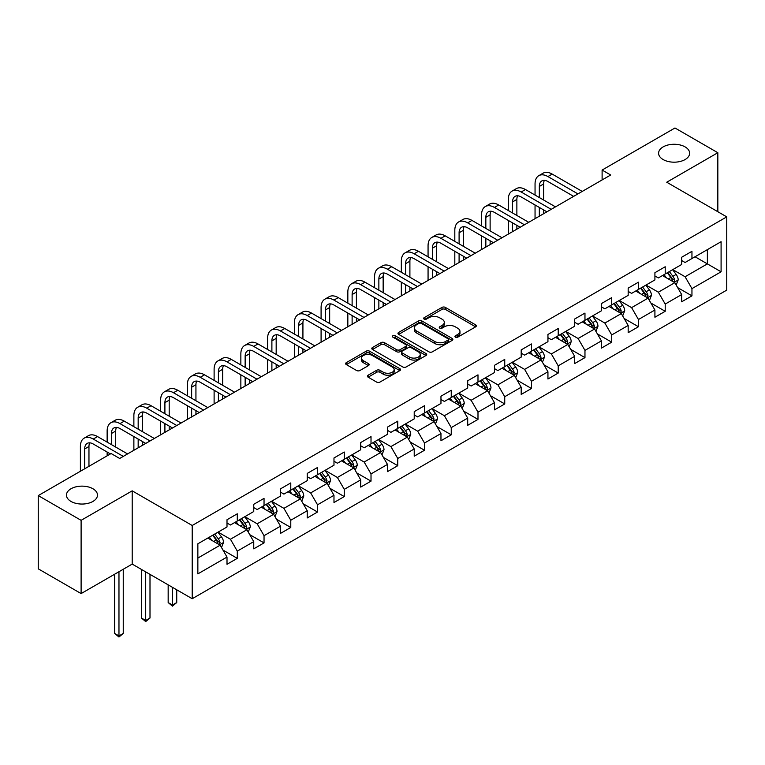 <?xml version="1.0" encoding="UTF-8"?>
<svg xmlns="http://www.w3.org/2000/svg" width="765" height="765" viewBox="0 0 765 765"><rect width="100%" height="100%" fill="white"/><g stroke="black" fill="none" stroke-linecap="round" stroke-linejoin="round"><path stroke-width="1.15" d="M455.414 337.155A1.664 0.966 0 0 0 457.766 337.155L475.648 326.837A2.381 1.377 0 0 0 476.346 325.861A2.381 1.377 0 0 0 475.648 324.886L445.354 307.406A2.381 1.377 0 0 0 441.988 307.406L424.106 317.724A1.664 0.966 0 0 0 423.619 318.403A1.664 0.966 0 0 0 424.106 319.082A1.664 0.966 0 0 0 426.468 319.082L428.782 317.752A7.612 4.399 0 0 1 439.55 317.752L442.074 319.206A7.612 4.399 0 0 1 444.302 322.314A7.612 4.399 0 0 1 442.074 325.421L439.76 326.76A1.664 0.966 0 0 0 439.273 327.439A1.664 0.966 0 0 0 439.76 328.118A1.664 0.966 0 0 0 442.113 328.118L444.427 326.779A7.612 4.399 0 0 1 455.204 326.779L457.728 328.242A7.612 4.399 0 0 1 459.956 331.35A7.612 4.399 0 0 1 457.728 334.458L455.414 335.797A1.664 0.966 0 0 0 454.926 336.476A1.664 0.966 0 0 0 455.414 337.155L455.414 335.797M92.938 488.759A15.52 8.96 0 0 0 76.031 486.817A15.52 8.96 0 0 0 66.45 495.098A15.52 8.96 0 0 0 70.992 501.429A15.52 8.96 0 0 0 87.908 503.37A15.52 8.96 0 0 0 97.48 495.098A15.52 8.96 0 0 0 92.938 488.759M685.086 146.89A15.52 8.96 0 0 0 668.18 144.948A15.52 8.96 0 0 0 658.598 153.22A15.52 8.96 0 0 0 663.15 159.56A15.52 8.96 0 0 0 680.056 161.501A15.52 8.96 0 0 0 689.638 153.22A15.52 8.96 0 0 0 685.086 146.89M368.118 375.213A2.381 1.377 0 0 0 367.42 376.189A2.381 1.377 0 0 0 368.118 377.155L376.609 382.07A2.381 1.377 0 0 0 379.976 382.07L399.837 370.604A2.381 1.377 0 0 0 400.535 369.629A2.381 1.377 0 0 0 399.837 368.654L369.543 351.173A2.381 1.377 0 0 0 366.177 351.173L346.325 362.639A2.381 1.377 0 0 0 345.627 363.605A2.381 1.377 0 0 0 346.325 364.58L356.586 370.499A2.381 1.377 0 0 0 359.952 370.499L368.453 365.594A2.381 1.377 0 0 0 369.151 364.628A2.381 1.377 0 0 0 368.453 363.652L363.365 360.717A6.369 3.672 0 0 1 361.501 358.116A6.369 3.672 0 0 1 365.431 354.721A6.369 3.672 0 0 1 372.364 355.515L392.302 367.028A6.369 3.672 0 0 1 394.166 369.629A6.369 3.672 0 0 1 390.236 373.024A6.369 3.672 0 0 1 383.303 372.23L379.976 370.308A2.381 1.377 0 0 0 376.609 370.308L368.118 375.213L368.118 377.155M132.202 490.843L81.109 520.334L38.25 495.596L38.25 568.835L81.109 593.583L132.202 564.092L192.206 598.727L192.206 525.488L132.202 490.843L132.202 564.092M717.838 211.723L717.838 152.723L666.745 182.223L726.75 216.868L192.206 525.488M717.838 152.723L674.979 127.985L602.112 170.05L602.112 179.947M38.25 495.596L111.116 453.53L119.684 458.474L610.69 174.994L602.112 170.05M428.945 351.852A2.381 1.377 0 0 0 432.311 351.852L452.172 340.387A2.381 1.377 0 0 0 452.87 339.411A2.381 1.377 0 0 0 452.172 338.446L421.878 320.956A2.381 1.377 0 0 0 418.512 320.956L398.661 332.421A2.381 1.377 0 0 0 397.963 333.387A2.381 1.377 0 0 0 398.661 334.362L428.945 351.852M393.516 337.518A1.664 0.966 0 0 1 395.209 337.748L395.209 335.768L426 353.554A2.381 1.377 0 0 1 426.698 354.52A2.381 1.377 0 0 1 426 355.495L406.148 366.961A2.381 1.377 0 0 1 402.782 366.961L372.488 349.471L372.488 347.53A2.381 1.377 0 0 0 371.79 348.496A2.381 1.377 0 0 0 372.488 349.471M372.488 347.53L380.989 342.624A2.381 1.377 0 0 1 384.355 342.624L396.643 349.71A2.381 1.377 0 0 0 399.999 349.71L405.641 346.459A2.381 1.377 0 0 0 406.339 345.484A2.381 1.377 0 0 0 405.641 344.518L392.856 337.136A1.664 0.966 0 0 1 392.369 336.447A1.664 0.966 0 0 1 393.392 335.558A1.664 0.966 0 0 1 395.209 335.768M192.206 598.727L726.75 290.117L726.75 216.868M222.978 550.083L237.293 558.345L237.293 551.125L253.751 541.62L253.751 548.84L264.04 542.901L264.04 535.682L280.497 526.177L280.497 533.406L290.776 527.468L290.776 520.238L307.234 510.733L307.234 517.962L317.523 512.024L317.523 504.795L333.98 495.299L333.98 502.519L344.269 496.581L344.269 489.361L360.726 479.856L360.726 487.085L371.015 481.147L371.015 473.918L387.473 464.412L387.473 471.642L397.762 465.703L397.762 458.474L414.219 448.978L414.219 456.198L424.499 450.26L424.499 443.031L440.965 433.535L440.965 440.755L451.245 434.816L451.245 427.597L467.702 418.092L467.702 425.321L477.991 419.383L477.991 412.153L494.448 402.648L494.448 409.877L504.737 403.939L504.737 396.71L521.194 387.214L521.194 394.434L531.484 388.496L531.484 381.276L547.941 371.771L547.941 379L558.221 373.052L558.221 365.833L574.687 356.327L574.687 363.557L584.967 357.618L584.967 350.389L601.424 340.884L601.424 348.113L611.713 342.175L611.713 334.946L628.17 325.45L628.17 332.67L638.459 326.732L638.459 319.512L654.917 310.007L654.917 317.236L665.206 311.298L665.206 304.068L681.663 294.563L681.663 301.793L691.952 295.854L691.952 288.625L721.089 271.805L721.089 241.711L707.376 249.629L707.376 263.887L721.089 271.805M237.293 558.345L227.004 564.283L227.004 557.063L197.858 573.884L197.858 543.8L227.004 526.97L227.004 519.741L237.293 513.803L237.293 521.032L253.751 511.527L253.751 504.307L264.04 498.369L264.04 505.589L280.497 496.083L280.497 488.864L290.776 482.925L290.776 490.145L307.234 480.649L307.234 473.42L317.523 467.482L317.523 474.711L333.98 465.206L333.98 457.977L344.269 452.039L344.269 459.268L360.726 449.763L360.726 442.543L371.015 436.605L371.015 443.824L387.473 434.329L387.473 427.1L397.762 421.161L397.762 428.39L414.219 418.885L414.219 411.656L424.499 405.718L424.499 412.947L440.965 403.442L440.965 396.213L451.245 390.274L451.245 397.504L467.702 387.998L467.702 380.779L477.991 374.84L477.991 382.06L494.448 372.565L494.448 365.335L504.737 359.397L504.737 366.626L521.194 357.121L521.194 349.892L531.484 343.954L531.484 351.183L547.941 341.678L547.941 334.458L558.221 328.52L558.221 335.739L574.687 326.234L574.687 319.015L584.967 313.076L584.967 320.296L601.424 310.8L601.424 303.571L611.713 297.633L611.713 304.862L628.17 295.357L628.17 288.128L638.459 282.189L638.459 289.419L654.917 279.914L654.917 272.694L665.206 266.755L665.206 273.975L681.663 264.48L681.663 257.25L691.952 251.312L691.952 258.541L721.089 241.711M234.549 522.61L246.894 529.743L230.437 539.239L218.092 532.115M227.004 523.011L230.437 524.991L237.293 521.032M230.437 539.239L237.293 551.125M246.894 529.743L253.751 541.62M261.295 507.176L273.641 514.3L257.174 523.805L244.838 516.671M253.751 507.568L257.174 509.547L264.04 505.589M257.174 523.805L264.04 535.682M273.641 514.3L280.497 526.177M288.032 491.732L300.377 498.856L283.92 508.362L271.575 501.238M280.497 492.125L283.92 494.104L290.776 490.145M283.92 508.362L290.776 520.238M300.377 498.856L307.234 510.733M314.778 476.289L327.124 483.423L310.666 492.918L298.321 485.794M307.234 476.691L310.666 478.67L317.523 474.711M310.666 492.918L317.523 504.795M327.124 483.423L333.98 495.299M341.525 460.855L353.87 467.979L337.413 477.484L325.068 470.351M333.98 461.247L337.413 463.227L344.269 459.268M337.413 477.484L344.269 489.361M353.87 467.979L360.726 479.856M368.271 445.412L380.616 452.536L364.159 462.041L351.814 454.917M360.726 445.804L364.159 447.783L371.015 443.824M364.159 462.041L371.015 473.918M380.616 452.536L387.473 464.412M395.017 429.968L407.363 437.092L390.896 446.597L378.56 439.473M387.473 430.37L390.896 432.349L397.762 428.39M390.896 446.597L397.762 458.474M407.363 437.092L414.219 448.978M421.764 414.525L434.099 421.658L417.642 431.154L405.297 424.03M414.219 414.926L417.642 416.906L424.499 412.947M417.642 431.154L424.499 443.031M434.099 421.658L440.965 433.535M448.5 399.091L460.846 406.215L444.389 415.72L432.043 408.587M440.965 399.483L444.389 401.462L451.245 397.504M444.389 415.72L451.245 427.597M460.846 406.215L467.702 418.092M475.247 383.647L487.592 390.772L471.135 400.277L458.79 393.153M467.702 384.04L471.135 386.019L477.991 382.06M471.135 400.277L477.991 412.153M487.592 390.772L494.448 402.648M501.993 368.204L514.338 375.338L497.881 384.833L485.536 377.709M494.448 368.606L497.881 370.585L504.737 366.626M497.881 384.833L504.737 396.71M514.338 375.338L521.194 387.214M528.739 352.77L541.085 359.894L524.627 369.39L512.282 362.266M521.194 353.162L524.627 355.142L531.484 351.183M524.627 369.39L531.484 381.276M541.085 359.894L547.941 371.771M555.486 337.327L567.821 344.451L551.364 353.956L539.019 346.822M547.941 337.719L551.364 339.698L558.221 335.739M551.364 353.956L558.221 365.833M567.821 344.451L574.687 356.327M582.222 321.883L594.568 329.007L578.111 338.512L565.765 331.388M574.687 322.275L578.111 324.255L584.967 320.296M578.111 338.512L584.967 350.389M594.568 329.007L601.424 340.884M608.969 306.44L621.314 313.574L604.857 323.069L592.512 315.945M601.424 306.841L604.857 308.821L611.713 304.862M604.857 323.069L611.713 334.946M621.314 313.574L628.17 325.45M635.715 291.006L648.06 298.13L631.603 307.635L619.258 300.502M628.17 291.398L631.603 293.377L638.459 289.419M631.603 307.635L638.459 319.512M648.06 298.13L654.917 310.007M662.461 275.563L674.807 282.687L658.349 292.192L646.004 285.068M654.917 275.955L658.349 277.934L665.206 273.975M658.349 292.192L665.206 304.068M674.807 282.687L681.663 294.563M695.031 256.753L707.376 263.887L685.086 276.748L672.751 269.624M681.663 260.521L685.086 262.5L691.952 258.541M685.086 276.748L691.952 288.625M81.109 520.334L81.109 593.583M197.858 558.048L220.148 545.177L207.803 538.053M220.148 545.177L227.004 557.063M677.637 287.592L691.952 295.854M650.891 303.026L665.206 311.298M624.144 318.47L638.459 326.732M597.398 333.913L611.713 342.175M570.652 349.347L584.967 357.618M543.905 364.79L558.221 373.052M517.169 380.234L531.484 388.496M490.422 395.677L504.737 403.939M463.676 411.111L477.991 419.383M436.93 426.554L451.245 434.816M410.183 441.998L424.499 450.26M383.447 457.441L397.762 465.703M356.7 472.875L371.015 481.147M329.954 488.319L344.269 496.581M303.208 503.762L317.523 512.024M276.461 519.196L290.776 527.468M249.725 534.639L264.04 542.901M456.074 337.394L457.728 336.437A7.612 4.399 0 0 0 459.956 333.33L459.956 331.35M444.302 322.314L444.302 324.293A7.612 4.399 0 0 1 442.074 327.401L440.43 328.357M475.61 326.846L445.354 309.385A2.381 1.377 0 0 0 441.988 309.385L424.776 319.321M452.134 340.406L421.878 322.935A2.381 1.377 0 0 0 418.512 322.935L398.689 334.382M447.965 340.09A1.664 0.966 0 0 0 448.453 339.411A1.664 0.966 0 0 0 447.965 338.732L421.372 323.385A1.664 0.966 0 0 0 419.019 323.385L416.581 324.79A7.612 4.399 0 0 0 414.353 327.898A7.612 4.399 0 0 0 416.581 331.006L434.75 341.506A7.612 4.399 0 0 0 445.526 341.506L447.965 340.09L447.965 342.07A1.664 0.966 0 0 0 448.453 341.391L448.453 339.411M414.353 327.898L414.353 329.878A7.612 4.399 0 0 0 416.581 332.985L416.581 331.006M447.965 342.07L445.526 343.485A7.612 4.399 0 0 1 434.75 343.485L416.581 332.985M372.526 349.49L380.989 344.604L380.989 342.624M406.339 345.484L406.339 347.463A2.381 1.377 0 0 1 405.641 348.438L399.999 351.69A2.381 1.377 0 0 1 396.643 351.69L384.355 344.604A2.381 1.377 0 0 0 380.989 344.604M395.209 337.748L425.971 355.515M409.39 357.073A6.369 3.672 0 0 0 416.323 357.867A6.369 3.672 0 0 0 420.253 354.472A6.369 3.672 0 0 0 418.388 351.871L411.36 347.817A2.381 1.377 0 0 0 407.994 347.817L402.361 351.068A2.381 1.377 0 0 0 401.663 352.043A2.381 1.377 0 0 0 402.361 353.019L409.39 357.073L409.39 359.053A6.369 3.672 0 0 0 416.323 359.846A6.369 3.672 0 0 0 420.253 356.452L420.253 354.472M401.663 352.043L401.663 354.023A2.381 1.377 0 0 0 402.361 354.998L402.361 353.019M409.39 359.053L402.361 354.998M394.166 369.629L394.166 371.608A6.369 3.672 0 0 1 390.236 375.003A6.369 3.672 0 0 1 383.303 374.209L379.976 372.287A2.381 1.377 0 0 0 376.609 372.287L368.147 377.174M361.501 358.116L361.501 360.095A6.369 3.672 0 0 0 363.365 362.696L363.365 360.717M368.424 365.613L363.365 362.696M399.808 370.623L369.543 353.153A2.381 1.377 0 0 0 366.177 353.153L346.354 364.599M676.155 285.029L678.201 279.894A6.426 3.71 -120 0 0 676.145 274.425L672.607 269.701M666.439 277.858L664.039 274.654M673.812 282.113L674.73 280.172A6.426 3.71 -120 0 0 672.894 276.308L669.356 271.585M667.74 272.512L671.67 277.752A3.27 1.893 60 0 1 672.263 278.747L674.73 280.172M667.29 272.77L670.828 277.494A6.426 3.71 60 0 1 672.674 281.357M535.051 195.075L535.051 183.983A18.188 10.5 60 0 1 538.809 175.663L543.102 173.186A18.188 10.5 60 0 1 552.187 174.085L582.222 191.432M538.809 175.663A18.188 10.5 60 0 1 547.903 176.562L577.938 193.899M573.654 196.376L547.903 181.515A12.125 7 -120 0 0 541.84 180.913A12.125 7 -120 0 0 539.335 186.459L539.335 197.542M544.374 180.349A12.125 7 -120 0 0 543.619 183.983L543.619 200.019M539.335 207.439L539.335 216.189M543.619 209.916L543.619 213.722M535.051 218.666L535.051 204.972M649.418 300.473L651.455 295.338A6.426 3.71 -120 0 0 649.399 289.868L645.861 285.144M639.693 293.301L637.293 290.088M647.066 297.556L647.984 295.615A6.426 3.71 -120 0 0 646.148 291.742L642.61 287.028M640.994 287.956L644.924 293.196A3.27 1.893 60 0 1 645.517 294.19L647.984 295.615M640.554 288.214L644.092 292.938A6.426 3.71 60 0 1 645.928 296.801M622.672 315.916L624.709 310.781A6.426 3.71 -120 0 0 622.662 305.311L619.124 300.588M612.956 308.744L610.547 305.531M620.319 313L621.237 311.049A6.426 3.71 -120 0 0 619.401 307.186L615.863 302.462M614.257 303.389L618.177 308.63A3.27 1.893 60 0 1 618.77 309.624L621.237 311.049M613.807 303.648L617.345 308.372A6.426 3.71 60 0 1 619.181 312.244M508.304 210.509L508.304 199.426A18.188 10.5 60 0 1 512.072 191.107L516.356 188.63A18.188 10.5 60 0 1 525.45 189.529L555.486 206.866M512.072 191.107A18.188 10.5 60 0 1 521.156 192.005L551.192 209.342M546.908 211.819L521.156 196.949A12.125 7 -120 0 0 515.103 196.347A12.125 7 -120 0 0 512.588 201.903L512.588 212.986M517.637 195.792A12.125 7 -120 0 0 516.872 199.426L516.872 215.462M512.588 222.883L512.588 231.632M516.872 225.359L516.872 229.156M508.304 234.109L508.304 220.406M481.558 225.952L481.558 214.869A18.188 10.5 60 0 1 485.326 206.54L489.61 204.064A18.188 10.5 60 0 1 498.704 204.972L528.739 222.309M485.326 206.54A18.188 10.5 60 0 1 494.419 207.439L524.455 224.786M520.162 227.262L494.419 212.393A12.125 7 -120 0 0 488.357 211.79A12.125 7 -120 0 0 485.842 217.346L485.842 228.429M490.891 211.236A12.125 7 -120 0 0 490.126 214.869L490.126 230.906M485.842 238.326L485.842 247.076M490.126 240.803L490.126 244.599M481.558 249.553L481.558 235.85M595.925 331.36L597.962 326.215A6.426 3.71 -120 0 0 595.916 320.745L592.378 316.022M586.21 324.178L583.8 320.975M593.573 328.434L594.491 326.492A6.426 3.71 -120 0 0 592.655 322.629L589.117 317.905M587.51 318.833L591.431 324.073A3.27 1.893 60 0 1 592.024 325.068L594.491 326.492M587.061 319.091L590.599 323.815A6.426 3.71 60 0 1 592.435 327.678M569.179 346.794L571.216 341.659A6.426 3.71 -120 0 0 569.17 336.189L565.631 331.465M559.464 339.622L557.063 336.418M566.827 343.877L567.754 341.936A6.426 3.71 -120 0 0 565.909 338.073L562.371 333.349M560.764 334.276L564.685 339.517A3.27 1.893 60 0 1 565.287 340.511L567.754 341.936M560.315 334.534L563.853 339.258A6.426 3.71 60 0 1 565.698 343.122M542.433 362.237L544.479 357.102A6.426 3.71 -120 0 0 542.423 351.632L538.885 346.908M532.717 355.065L530.317 351.852M540.09 359.32L541.008 357.379A6.426 3.71 -120 0 0 539.172 353.507L535.624 348.783M534.018 349.72L537.948 354.96A3.27 1.893 60 0 1 538.541 355.955L541.008 357.379M533.568 349.978L537.106 354.702A6.426 3.71 60 0 1 538.952 358.565M454.812 241.396L454.812 230.313A18.188 10.5 60 0 1 458.579 221.984L462.863 219.507A18.188 10.5 60 0 1 471.957 220.406L501.993 237.752M458.579 221.984A18.188 10.5 60 0 1 467.673 222.883L497.709 240.229M493.425 242.696L467.673 227.836A12.125 7 -120 0 0 461.611 227.234A12.125 7 -120 0 0 459.096 232.78L459.096 243.872M464.145 226.669A12.125 7 -120 0 0 463.389 230.313L463.389 246.34M459.096 253.77L459.096 262.519M463.389 256.237L463.389 260.043M454.812 264.986L454.812 251.293M428.065 256.83L428.065 245.747A18.188 10.5 60 0 1 431.833 237.427L436.117 234.951A18.188 10.5 60 0 1 445.211 235.85L475.247 253.196M431.833 237.427A18.188 10.5 60 0 1 440.927 238.326L470.963 255.663M466.679 258.14L440.927 243.27A12.125 7 -120 0 0 434.864 242.677A12.125 7 -120 0 0 432.359 248.223L432.359 259.306M437.398 242.113A12.125 7 -120 0 0 436.643 245.747L436.643 261.783M432.359 269.204L432.359 277.953M436.643 271.68L436.643 275.486M428.065 280.43L428.065 266.736M401.329 272.273L401.329 261.19A18.188 10.5 60 0 1 405.087 252.861L409.38 250.394A18.188 10.5 60 0 1 418.465 251.293L448.5 268.63M405.087 252.861A18.188 10.5 60 0 1 414.181 253.77L444.216 271.106M439.932 273.583L414.181 258.713A12.125 7 -120 0 0 408.118 258.111A12.125 7 -120 0 0 405.613 263.667L405.613 274.75M410.652 257.556A12.125 7 -120 0 0 409.897 261.19L409.897 277.226M405.613 284.647L405.613 293.397M409.897 287.124L409.897 290.92M401.329 295.873L401.329 282.17M374.582 287.716L374.582 276.634A18.188 10.5 60 0 1 378.35 268.305L382.634 265.828A18.188 10.5 60 0 1 391.728 266.736L421.764 284.073M378.35 268.305A18.188 10.5 60 0 1 387.434 269.204L417.47 286.55M413.186 289.027L387.434 274.157A12.125 7 -120 0 0 381.372 273.554A12.125 7 -120 0 0 378.866 279.101L378.866 290.193M383.915 273A12.125 7 -120 0 0 383.15 276.634L383.15 292.66M378.866 300.09L378.866 308.84M383.15 302.567L383.15 306.363M374.582 311.317L374.582 297.614M347.836 303.16L347.836 292.067A18.188 10.5 60 0 1 351.604 283.748L355.888 281.271A18.188 10.5 60 0 1 364.982 282.17L395.017 299.517M351.604 283.748A18.188 10.5 60 0 1 360.697 284.647L390.733 301.993M386.44 304.46L360.697 289.6A12.125 7 -120 0 0 354.635 288.998A12.125 7 -120 0 0 352.12 294.544L352.12 305.627M357.169 288.434A12.125 7 -120 0 0 356.404 292.067L356.404 308.104M352.12 315.534L352.12 324.284M356.404 318.001L356.404 321.807M347.836 326.751L347.836 313.057M321.09 318.594L321.09 307.511A18.188 10.5 60 0 1 324.857 299.192L329.141 296.715A18.188 10.5 60 0 1 338.235 297.614L368.271 314.951M324.857 299.192A18.188 10.5 60 0 1 333.951 300.09L363.987 317.427M359.703 319.904L333.951 305.034A12.125 7 -120 0 0 327.889 304.441A12.125 7 -120 0 0 325.374 309.988L325.374 321.07M330.423 303.877A12.125 7 -120 0 0 329.667 307.511L329.667 323.547M325.374 330.968L325.374 339.717M329.667 333.444L329.667 337.241M321.09 342.194L321.09 328.491M294.343 334.037L294.343 322.954A18.188 10.5 60 0 1 298.111 314.625L302.395 312.158A18.188 10.5 60 0 1 311.489 313.057L341.525 330.394M298.111 314.625A18.188 10.5 60 0 1 307.205 315.534L337.241 332.871M332.957 335.347L307.205 320.478A12.125 7 -120 0 0 301.142 319.875A12.125 7 -120 0 0 298.627 325.431L298.627 336.514M303.676 319.321A12.125 7 -120 0 0 302.921 322.954L302.921 338.991M298.627 346.411L298.627 355.161M302.921 348.888L302.921 352.684M294.343 357.637L294.343 343.934M267.597 349.481L267.597 338.398A18.188 10.5 60 0 1 271.365 330.069L275.658 327.592A18.188 10.5 60 0 1 284.743 328.491L314.778 345.837M271.365 330.069A18.188 10.5 60 0 1 280.459 330.968L310.494 348.314M306.21 350.781L280.459 335.921A12.125 7 -120 0 0 274.396 335.319A12.125 7 -120 0 0 271.891 340.865L271.891 351.957M276.93 334.764A12.125 7 -120 0 0 276.175 338.398L276.175 354.425M271.891 361.855L271.891 370.604M276.175 364.322L276.175 368.128M267.597 373.071L267.597 359.378M240.86 364.924L240.86 353.832A18.188 10.5 60 0 1 244.618 345.512L248.912 343.036A18.188 10.5 60 0 1 257.996 343.934L288.032 361.281M244.618 345.512A18.188 10.5 60 0 1 253.712 346.411L283.748 363.748M279.464 366.225L253.712 351.365A12.125 7 -120 0 0 247.65 350.762A12.125 7 -120 0 0 245.144 356.308L245.144 367.391M250.184 350.198A12.125 7 -120 0 0 249.428 353.832L249.428 369.868M245.144 377.288L245.144 386.038M249.428 379.765L249.428 383.571M240.86 388.515L240.86 374.821M214.114 380.358L214.114 369.275A18.188 10.5 60 0 1 217.882 360.956L222.166 358.479A18.188 10.5 60 0 1 231.26 359.378L261.295 376.715M217.882 360.956A18.188 10.5 60 0 1 226.966 361.855L257.002 379.191M252.718 381.668L226.966 366.798A12.125 7 -120 0 0 220.913 366.196A12.125 7 -120 0 0 218.398 371.752L218.398 382.835M223.447 365.641A12.125 7 -120 0 0 222.682 369.275L222.682 385.311M218.398 392.732L218.398 401.482M222.682 395.209L222.682 399.005M214.114 403.958L214.114 390.255M187.368 395.801L187.368 384.719A18.188 10.5 60 0 1 191.135 376.39L195.419 373.913A18.188 10.5 60 0 1 204.513 374.821L234.549 392.158M191.135 376.39A18.188 10.5 60 0 1 200.229 377.288L230.265 394.635M225.971 397.111L200.229 382.242A12.125 7 -120 0 0 194.167 381.639A12.125 7 -120 0 0 191.652 387.195L191.652 398.278M196.701 381.085A12.125 7 -120 0 0 195.936 384.719L195.936 400.755M191.652 408.175L191.652 416.925M195.936 410.652L195.936 414.448M187.368 419.402L187.368 405.699M160.621 411.245L160.621 400.152A18.188 10.5 60 0 1 164.389 391.833L168.673 389.356A18.188 10.5 60 0 1 177.767 390.255L207.803 407.602M164.389 391.833A18.188 10.5 60 0 1 173.483 392.732L203.519 410.078M199.235 412.545L173.483 397.685A12.125 7 -120 0 0 167.42 397.083A12.125 7 -120 0 0 164.905 402.629L164.905 413.722M169.954 396.519A12.125 7 -120 0 0 169.199 400.152L169.199 416.189M164.905 423.619L164.905 432.368M169.199 426.086L169.199 429.892M160.621 434.836L160.621 421.142M133.875 426.679L133.875 415.596A18.188 10.5 60 0 1 137.643 407.276L141.927 404.8A18.188 10.5 60 0 1 151.021 405.699L181.056 423.045M137.643 407.276A18.188 10.5 60 0 1 146.737 408.175L176.772 425.512M172.488 427.989L146.737 413.119A12.125 7 -120 0 0 140.674 412.526A12.125 7 -120 0 0 138.169 418.072L138.169 429.155M143.208 411.962A12.125 7 -120 0 0 142.453 415.596L142.453 431.632M138.169 439.053L138.169 447.802M142.453 441.529L142.453 445.335M133.875 450.279L133.875 436.586M107.138 442.122L107.138 431.039A18.188 10.5 60 0 1 110.896 422.71L115.19 420.243A18.188 10.5 60 0 1 124.274 421.142L154.31 438.479M110.896 422.71A18.188 10.5 60 0 1 119.99 423.619L150.026 440.956M145.742 443.432L119.99 428.563A12.125 7 -120 0 0 113.928 427.96A12.125 7 -120 0 0 111.422 433.516L111.422 444.599M116.462 427.406A12.125 7 -120 0 0 115.706 431.039L115.706 447.076M107.138 455.825L107.138 452.019M515.687 377.68L517.733 372.545A6.426 3.71 -120 0 0 515.677 367.066L512.139 362.342M505.971 370.509L503.571 367.296M513.344 374.754L514.262 372.813A6.426 3.71 -120 0 0 512.426 368.95L508.888 364.226M507.272 365.154L511.202 370.394A3.27 1.893 60 0 1 511.795 371.388L514.262 372.813M506.832 365.412L510.37 370.136A6.426 3.71 60 0 1 512.206 373.999M488.95 393.124L490.987 387.979A6.426 3.71 -120 0 0 488.94 382.51L485.393 377.786M479.225 385.943L476.825 382.739M486.597 390.198L487.515 388.257A6.426 3.71 -120 0 0 485.679 384.393L482.141 379.67M480.535 380.597L484.455 385.837A3.27 1.893 60 0 1 485.048 386.832L487.515 388.257M480.085 380.855L483.623 385.579A6.426 3.71 60 0 1 485.459 389.442M462.203 408.558L464.24 403.423A6.426 3.71 -120 0 0 462.194 397.953L458.656 393.229M452.488 401.386L450.078 398.173M459.851 405.641L460.769 403.7A6.426 3.71 -120 0 0 458.933 399.837L455.395 395.113M453.788 396.041L457.709 401.281A3.27 1.893 60 0 1 458.302 402.275L460.769 403.7M453.339 396.299L456.877 401.023A6.426 3.71 60 0 1 458.713 404.886M435.457 424.001L437.494 418.866A6.426 3.71 -120 0 0 435.448 413.396L431.909 408.673M425.742 416.829L423.332 413.616M433.105 421.085L434.032 419.134A6.426 3.71 -120 0 0 432.187 415.271L428.649 410.547M427.042 411.484L430.963 416.724A3.27 1.893 60 0 1 431.565 417.709L434.032 419.134M426.593 411.742L430.131 416.466A6.426 3.71 60 0 1 431.967 420.329M408.711 439.445L410.748 434.3A6.426 3.71 -120 0 0 408.701 428.83L405.163 424.106M398.995 432.263L396.595 429.06M406.368 436.519L407.286 434.577A6.426 3.71 -120 0 0 405.44 430.714L401.902 425.99M400.296 426.918L404.226 432.158A3.27 1.893 60 0 1 404.819 433.153L407.286 434.577M399.846 427.176L403.385 431.9A6.426 3.71 60 0 1 405.23 435.763M381.965 454.879L384.011 449.744A6.426 3.71 -120 0 0 381.955 444.274L378.417 439.55M372.249 447.707L369.849 444.503M379.622 451.962L380.54 450.021A6.426 3.71 -120 0 0 378.704 446.158L375.166 441.434M373.55 442.361L377.48 447.601A3.27 1.893 60 0 1 378.073 448.596L380.54 450.021M373.1 442.619L376.648 447.343A6.426 3.71 60 0 1 378.484 451.207M355.228 470.322L357.265 465.187A6.426 3.71 -120 0 0 355.209 459.717L351.671 454.993M345.503 463.15L343.103 459.937M352.875 467.405L353.793 465.464A6.426 3.71 -120 0 0 351.957 461.591L348.419 456.877M346.803 457.805L350.733 463.045A3.27 1.893 60 0 1 351.326 464.039L353.793 465.464M346.363 458.063L349.901 462.787A6.426 3.71 60 0 1 351.737 466.65M328.481 485.765L330.518 480.63A6.426 3.71 -120 0 0 328.472 475.161L324.934 470.437M318.766 478.594L316.356 475.381M326.129 482.849L327.047 480.898A6.426 3.71 -120 0 0 325.211 477.035L321.673 472.311M320.066 473.239L323.987 478.479A3.27 1.893 60 0 1 324.58 479.473L327.047 480.898M319.617 473.497L323.155 478.221A6.426 3.71 60 0 1 324.991 482.093M301.735 501.209L303.772 496.064A6.426 3.71 -120 0 0 301.726 490.594L298.187 485.871M292.02 494.027L289.61 490.824M299.383 498.283L300.31 496.342A6.426 3.71 -120 0 0 298.465 492.478L294.927 487.754M293.32 488.682L297.241 493.922A3.27 1.893 60 0 1 297.843 494.917L300.31 496.342M292.871 488.94L296.409 493.664A6.426 3.71 60 0 1 298.245 497.527M274.989 516.643L277.026 511.508A6.426 3.71 -120 0 0 274.979 506.038L271.441 501.314M265.273 509.471L262.873 506.267M272.646 513.726L273.564 511.785A6.426 3.71 -120 0 0 271.718 507.922L268.18 503.198M266.574 504.125L270.504 509.366A3.27 1.893 60 0 1 271.097 510.36L273.564 511.785M266.124 504.384L269.663 509.108A6.426 3.71 60 0 1 271.508 512.971M172.45 587.329L172.45 605.048L176.734 602.571L176.734 589.805M176.734 602.571L172.45 606.138L168.166 602.571L168.166 584.852M168.166 602.571L172.45 605.048L172.45 606.138M248.243 532.086L250.289 526.951A6.426 3.71 -120 0 0 248.233 521.481L244.695 516.758M238.527 524.914L236.127 521.701M245.9 529.17L246.818 527.219A6.426 3.71 -120 0 0 244.982 523.356L241.444 518.632M239.828 519.569L243.758 524.809A3.27 1.893 60 0 1 244.351 525.804L246.818 527.219M239.378 519.827L242.916 524.551A6.426 3.71 60 0 1 244.762 528.414M145.704 571.885L145.704 620.491L149.997 618.015L149.997 574.362M149.997 618.015L145.704 621.572L141.42 618.015L141.42 569.409M141.42 618.015L145.704 620.491L145.704 621.572M221.506 547.53L223.543 542.395A6.426 3.71 -120 0 0 221.487 536.915L217.948 532.191M211.781 540.358L209.381 537.145M219.153 544.604L220.071 542.662A6.426 3.71 -120 0 0 218.235 538.799L214.697 534.075M213.081 535.003L217.011 540.243A3.27 1.893 60 0 1 217.604 541.238L220.071 542.662M212.641 535.261L216.179 539.985A6.426 3.71 60 0 1 218.015 543.848M118.967 571.732L118.967 635.925L123.251 633.458L123.251 569.256M123.251 633.458L118.967 637.015L114.674 633.458L114.674 574.199M114.674 633.458L118.967 635.925L118.967 637.015M80.392 471.259L80.392 446.483A18.188 10.5 60 0 1 84.16 438.154L88.444 435.677A18.188 10.5 60 0 1 97.538 436.586L127.573 453.922M84.16 438.154A18.188 10.5 60 0 1 93.244 439.053L123.28 456.399M110.428 453.922L93.244 444.006A12.125 7 -120 0 0 87.191 443.404A12.125 7 -120 0 0 84.676 448.95L84.676 468.792M89.725 442.849A12.125 7 -120 0 0 88.96 446.483L88.96 466.315M457.728 336.437L457.728 334.458M439.76 328.118L439.76 326.76M442.074 327.401L442.074 325.421M424.106 319.082L424.106 317.724M441.988 309.385L441.988 307.406M445.354 309.385L445.354 307.406M475.648 326.837L475.648 324.886M398.661 334.362L398.661 332.421M418.512 322.935L418.512 320.956M421.878 322.935L421.878 320.956M452.172 340.387L452.172 338.446M434.75 343.485L434.75 341.506M445.526 343.485L445.526 341.506M384.355 344.604L384.355 342.624M396.643 351.69L396.643 349.71M399.999 351.69L399.999 349.71M405.641 348.438L405.641 346.459M426 355.495L426 353.554M376.609 372.287L376.609 370.308M379.976 372.287L379.976 370.308M383.303 374.209L383.303 372.23M368.453 365.594L368.453 363.652M346.325 364.58L346.325 362.639M366.177 353.153L366.177 351.173M369.543 353.153L369.543 351.173M399.837 370.604L399.837 368.654M674.166 282.323L678.153 280.019M672.894 276.308L676.145 274.425M668.323 278.948L670.828 277.494M552.187 174.085L547.903 176.562M543.619 183.983L539.335 186.459M647.429 297.767L651.407 295.462M646.148 291.742L649.399 289.868M641.577 294.382L644.092 292.938M620.683 313.201L624.67 310.906M619.401 307.186L622.662 305.311M614.831 309.825L617.345 308.372M525.45 189.529L521.156 192.005M516.872 199.426L512.588 201.903M498.704 204.972L494.419 207.439M490.126 214.869L485.842 217.346M593.936 328.644L597.924 326.339M592.655 322.629L595.916 320.745M588.084 325.268L590.599 323.815M567.19 344.087L571.178 341.783M565.909 338.073L569.17 336.189M561.338 340.712L563.853 339.258M540.444 359.521L544.431 357.226M539.172 353.507L542.423 351.632M534.601 356.146L537.106 354.702M471.957 220.406L467.673 222.883M463.389 230.313L459.096 232.78M445.211 235.85L440.927 238.326M436.643 245.747L432.359 248.223M418.465 251.293L414.181 253.77M409.897 261.19L405.613 263.667M391.728 266.736L387.434 269.204M383.15 276.634L378.866 279.101M364.982 282.17L360.697 284.647M356.404 292.067L352.12 294.544M338.235 297.614L333.951 300.09M329.667 307.511L325.374 309.988M311.489 313.057L307.205 315.534M302.921 322.954L298.627 325.431M284.743 328.491L280.459 330.968M276.175 338.398L271.891 340.865M257.996 343.934L253.712 346.411M249.428 353.832L245.144 356.308M231.26 359.378L226.966 361.855M222.682 369.275L218.398 371.752M204.513 374.821L200.229 377.288M195.936 384.719L191.652 387.195M177.767 390.255L173.483 392.732M169.199 400.152L164.905 402.629M151.021 405.699L146.737 408.175M142.453 415.596L138.169 418.072M124.274 421.142L119.99 423.619M115.706 431.039L111.422 433.516M513.707 374.965L517.685 372.67M512.426 368.95L515.677 367.066M507.855 371.589L510.37 370.136M486.961 390.408L490.948 388.104M485.679 384.393L488.94 382.51M481.109 387.033L483.623 385.579M460.214 405.852L464.202 403.547M458.933 399.837L462.194 397.953M454.362 402.466L456.877 401.023M433.468 421.286L437.456 418.991M432.187 415.271L435.448 413.396M427.616 417.91L430.131 416.466M406.722 436.729L410.709 434.424M405.44 430.714L408.701 428.83M400.879 433.353L403.385 431.9M379.976 452.172L383.963 449.868M378.704 446.158L381.955 444.274M374.133 448.797L376.648 447.343M353.239 467.616L357.217 465.311M351.957 461.591L355.209 459.717M347.387 464.231L349.901 462.787M326.492 483.05L330.48 480.755M325.211 477.035L328.472 475.161M320.64 479.674L323.155 478.221M299.746 498.493L303.734 496.189M298.465 492.478L301.726 490.594M293.894 495.118L296.409 493.664M273 513.937L276.987 511.632M271.718 507.922L274.979 506.038M267.148 510.561L269.663 509.108M246.254 529.37L250.241 527.075M244.982 523.356L248.233 521.481M240.411 525.995L242.916 524.551M219.517 544.814L223.495 542.519M218.235 538.799L221.487 536.915M213.665 541.438L216.179 539.985M97.538 436.586L93.244 439.053M88.96 446.483L84.676 448.95"/></g></svg>
